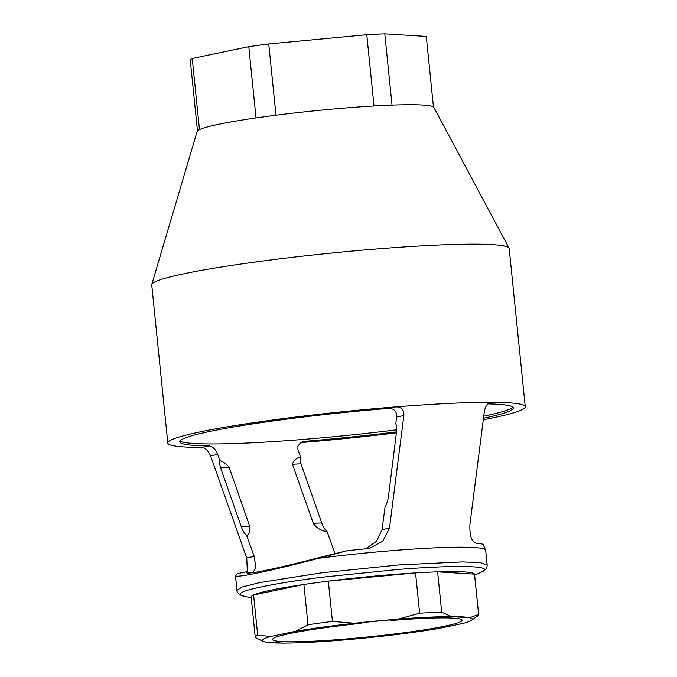 <?xml version="1.0" encoding="UTF-8"?>
<svg xmlns="http://www.w3.org/2000/svg" width="677" height="677" viewBox="0 0 677 677"><rect width="100%" height="100%" fill="white"/><g stroke="black" fill="none" stroke-linecap="round" stroke-linejoin="round"><path stroke-width="1.02" d="M390.925 620.504A95.212 7.142 -5.8 0 1 462.078 620.217A95.212 7.142 -5.8 0 1 444.891 626.132A95.212 7.142 -5.8 0 1 339.16 639.537A95.212 7.142 -5.8 0 1 272.628 639.46A95.212 7.142 -5.8 0 1 289.815 633.545A95.212 7.142 -5.8 0 1 361.34 623.28M295.612 631.277L270.851 636.448L257.692 635.254L253.596 594.973L303.897 584.463L307.993 624.753L295.612 631.277A105.544 7.912 174.2 0 1 354.452 623.246M397.907 619.15L354.824 623.255L332.424 621.418L328.328 581.137A112.28 8.42 -5.8 0 1 415.551 572.911L419.638 613.201L397.907 619.15A105.544 7.912 174.2 0 0 354.824 623.204M451.263 616.578A105.544 7.912 174.2 0 0 397.974 619.133M469.635 617.712L451.407 616.629L441.692 612.143L437.604 571.853A112.28 8.42 -5.8 0 1 474.518 574.138L478.605 614.428L469.635 617.712A105.544 7.912 174.2 0 0 451.373 616.578M270.851 636.448A105.544 7.912 174.2 0 0 263.345 641.441A105.544 7.912 174.2 0 0 265.071 641.965A105.544 7.912 174.2 0 0 283.333 643.091A105.544 7.912 174.2 0 0 336.799 640.535A105.544 7.912 174.2 0 0 379.882 636.473A105.544 7.912 174.2 0 0 439.094 628.4L463.847 623.229A105.544 7.912 174.2 0 0 471.564 620.284A105.544 7.912 174.2 0 0 469.652 617.712M257.692 635.254A112.28 8.42 174.2 0 0 255.254 637.328L251.167 597.038A112.28 8.42 174.2 0 1 253.596 594.973A112.28 8.42 -5.8 0 1 271.435 590.065A112.28 8.42 -5.8 0 1 303.897 584.463A112.28 8.42 174.2 0 1 328.328 581.137L415.551 572.911A112.28 8.42 174.2 0 1 437.604 571.853L474.518 574.138A112.28 8.42 174.2 0 1 474.569 574.341L478.664 614.631A112.28 8.42 174.2 0 0 478.605 614.428M480.128 572.632L483.251 571.236L484.639 569.408C483.759 567.495 475.584 566.522 460.132 566.471C444.112 566.497 423.506 567.487 398.33 569.425L322.836 577.142C297.753 580.291 277.638 583.472 262.481 586.68C246.826 589.904 239.438 592.477 240.327 594.381M483.2 571.134C485.891 569.67 487.212 567.622 487.169 564.999L485.671 550.299A125.753 9.427 174.2 0 0 485.671 550.299A125.753 9.427 174.2 0 0 318.664 558.305C294.072 564.728 274.075 569.56 258.656 572.793C243.602 575.924 235.867 576.889 235.452 575.687L237.255 573.698L246.75 571.718A115.293 8.649 174.2 0 0 251.819 572.75L252.115 572.776M246.75 571.718L246.428 572.615C246.75 573.724 253.79 572.852 267.559 569.992C281.86 566.987 300.453 562.485 323.335 556.502L347.284 550.714L318.664 558.305M252.91 572.666L255.872 567.597L254.197 556.409L246.665 535.617C249.314 534.145 250.329 531.064 249.703 526.376L229.148 467.257C226.44 463.948 223.368 461.731 219.94 460.614L217.749 454.402C215.616 449.342 212.764 446.507 209.193 445.915A167.608 12.567 -5.8 0 1 179.896 442.174A167.608 12.567 -5.8 0 1 210.039 431.41A167.608 12.567 -5.8 0 1 388.784 408.392C394.293 408.586 396.925 411.464 396.671 417.024L395.8 423.861A8.979 5.204 87.3 0 1 396.62 430.894L388.513 496.021A22.459 13.007 87.3 0 1 385.103 506.684L382.023 529.71L376.522 541.355L365.58 548.819M487.846 403.898A167.608 12.567 -5.8 0 1 513.251 408.316A167.608 12.567 -5.8 0 1 483.496 418.251M483.759 416.177A168.421 12.626 174.2 0 0 512.971 407.292M396.494 431.884A167.608 12.567 -5.8 0 1 304.278 441.37L300.554 442.563L297.888 446.346L297.922 449.57L300.402 456.763C296.086 458.253 293.429 460.741 292.439 464.236L313.307 523.338C316.413 527.899 321.016 530.717 327.135 531.767L335.005 553.439M179.955 441.116A168.421 12.626 174.2 0 0 396.714 429.819M300.402 456.763A8.979 5.204 -92.7 0 0 301.02 463.821L321.736 522.932A22.459 13.007 -92.7 0 0 327.135 531.767M246.665 535.617A22.459 13.007 87.3 0 1 241.274 526.782L220.558 467.672A8.979 5.204 87.3 0 1 219.94 460.614M247.384 571.938L246.741 557.966L210.555 455.909C208.44 450.848 205.554 448.03 201.881 447.438A179.65 13.472 -5.8 0 1 167.803 443.037A179.65 13.472 -5.8 0 1 200.24 431.875A179.65 13.472 -5.8 0 1 396.096 406.869C401.537 407.089 404.118 409.974 403.856 415.526L389.478 528.153L382.843 541.168L369.752 548.268L367.052 548.683A127.335 9.546 174.2 0 0 347.284 550.714M485.671 550.316L483.048 544.215A127.335 9.546 174.2 0 0 476.769 543.428C471.708 542.395 469.432 536.023 469.94 524.303L484.326 411.675C485.35 406.082 487.643 402.967 491.189 402.316A179.65 13.472 -5.8 0 1 525.259 406.725A179.65 13.472 -5.8 0 1 492.831 417.878A179.65 13.472 -5.8 0 1 483.31 419.782M490.461 402.392L491.189 402.316A179.65 13.472 174.2 0 0 396.096 406.869L388.784 408.392M396.375 432.848A179.65 13.472 -5.8 0 1 300.47 442.614M235.452 575.687A125.753 9.427 174.2 0 0 235.452 575.712L236.95 590.412C236.434 592.24 240.623 596.158 244.202 596.166M525.259 406.725L509.197 248.552A179.65 13.472 174.2 0 0 509.07 248.146A179.65 13.472 174.2 0 0 381.024 248.611A179.65 13.472 174.2 0 0 184.169 273.703A179.65 13.472 174.2 0 0 151.783 284.442A179.65 13.472 174.2 0 0 151.741 284.856L167.803 443.037M509.07 248.146L433.855 107.372A119.017 8.919 174.2 0 0 349.027 107.685A119.017 8.919 174.2 0 0 218.612 124.306A119.017 8.919 174.2 0 0 197.151 131.423L151.783 284.442M255.254 637.328A112.28 8.42 174.2 0 0 255.314 637.531L262.904 641.204M265.071 641.982L283.308 643.15M336.799 640.544L379.89 636.524M332.424 621.418A112.28 8.42 174.2 0 0 307.993 624.753M441.692 612.143A112.28 8.42 174.2 0 0 419.638 613.201M471.564 620.284L477.827 615.816A112.28 8.42 174.2 0 0 478.664 614.631M199.47 129.62L192.243 58.484A118.593 8.894 -5.8 0 0 190.296 60.346L197.464 130.906M192.243 58.484L248.781 46.671L256.024 117.925M248.781 46.671A118.593 8.894 -5.8 0 1 268.735 43.954L275.979 115.208M268.735 43.954L366.773 34.713L374.009 105.967M366.773 34.713A118.593 8.894 -5.8 0 1 384.781 33.85L392.025 105.096M384.781 33.85L426.282 36.423L433.441 106.941M487.178 564.999L480.509 562.739L462.552 561.91L399.295 564.897L321.719 572.81L259.646 582.609L242.112 587.001L236.933 590.42M301.02 463.821L292.439 464.236M229.148 467.257L220.558 467.672M241.274 526.782L249.703 526.376M313.307 523.338L321.736 522.932M382.023 529.71L389.478 528.153M246.741 557.966L254.197 556.409M403.856 415.526L396.671 417.024M217.749 454.402L210.555 455.909M201.881 447.438L209.193 445.915M491.189 402.316L489.725 402.62M304.278 441.37L302.044 441.836M474.662 575.222L482.498 571.506M251.252 597.909L243.314 595.972M263.345 641.441L260.772 640.298"/></g></svg>
